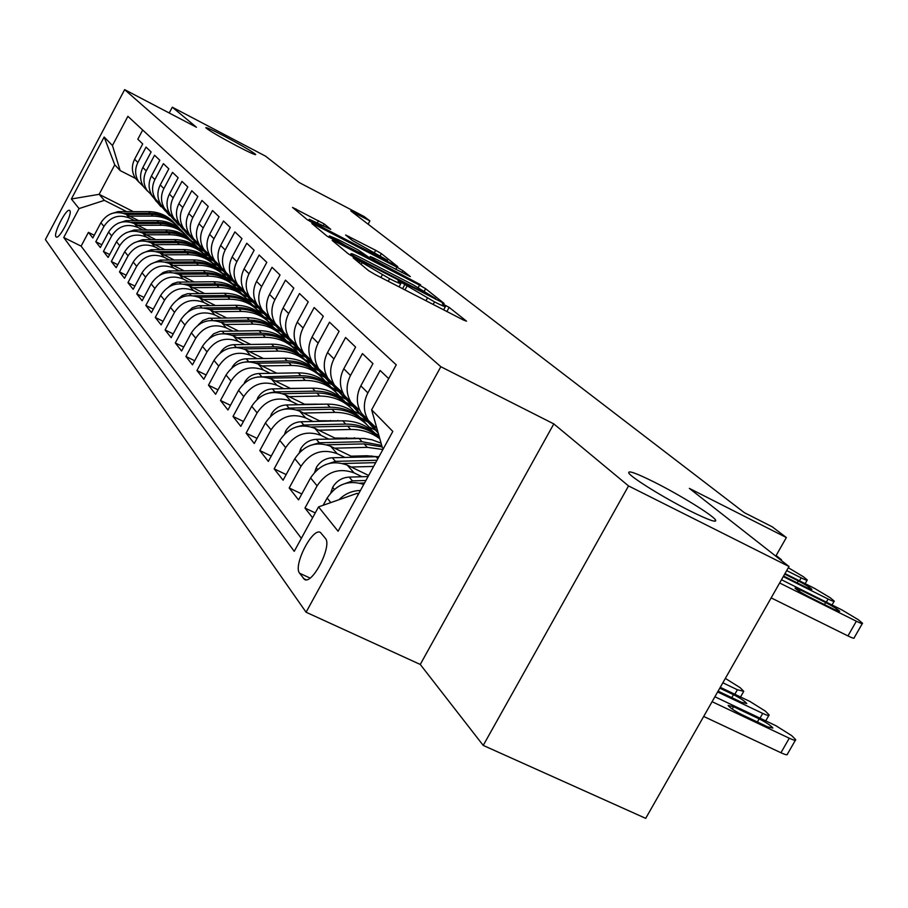 <?xml version="1.0" encoding="UTF-8"?>
<svg xmlns="http://www.w3.org/2000/svg" width="908" height="908" viewBox="0 0 908 908"><rect width="100%" height="100%" fill="white"/><g stroke="black" fill="none" stroke-linecap="round" stroke-linejoin="round"><path stroke-width="1.36" d="M355.561 258.746L353.155 257.827L368.693 270.732L375.163 274.545L463.386 320.013L466.542 321.171L449.154 307.381L442.355 303.794L445.51 306.45C445.658 307.21 442.003 305.69 434.546 301.899L400.451 281.934L397.999 280.901L400.939 283.432C401.052 284.181 397.261 282.615 389.6 278.699L355.561 258.746M236.636 145.836C249.121 152.317 255.477 155.211 255.716 154.519C252.549 151.727 242.322 145.723 225.059 136.518C212.586 130.037 206.161 127.109 205.787 127.733C208.863 130.48 219.146 136.518 236.636 145.836M690.364 511.079C708.796 520.182 717.172 523.121 715.504 519.887C712.405 514.995 679.615 494.803 654.555 482.25C636.122 473.079 627.541 470.026 628.835 473.102C631.31 477.608 664.713 498.288 690.364 511.079M55.978 236.761L56.273 237.022C59.463 239.462 72.856 213.357 69.802 210.622L69.53 210.395C66.307 208.046 53.05 233.833 55.978 236.761M324.235 223.97L292.546 207.444L307.108 219.577L312.954 222.993L397.783 266.668L381.394 253.638L375.685 250.313L345.596 234.979L352.304 240.427L387.603 260.358L378.806 256.589L325.246 228.816L309.253 219.282L330.762 229.327L324.235 223.97L323.282 225.74M628.54 485.928L553.812 423.9L420.256 664.452L483.226 745.411L628.54 485.928L789.018 566.513L689.354 488.379L786.362 537.547L772.254 526.822L744.333 512.645L350.794 210.917L369.897 220.905L364.199 216.581L299.265 182.576L265.567 156.165L172.293 107.201L169.217 112.989M553.812 423.9L440.834 366.719L124.646 89.642L196.446 127.245L172.293 107.201M335.54 241.71L332.158 240.382L348.422 253.899L354.688 257.577L444.103 303.42L425.648 288.733L419.541 285.157L335.54 241.71L334.984 242.731M327.141 236.216L311.83 223.493L315.178 224.832L396.966 267.224L402.868 270.675L410.337 276.622L373.721 257.974L370.328 256.533L375.197 260.505L420.631 284.783L327.141 236.216M789.018 566.513L645.702 818.358L483.226 745.411M94.25 235.251L88.428 232.346L92.832 237.941L100.89 222.744L103.932 226.433C110.356 216.774 118.88 213.982 129.526 218.068L134.656 220.667M101.832 244.74L95.805 241.732L100.345 247.521L108.563 232.073L111.695 235.887C118.233 226.069 126.904 223.22 137.721 227.363L142.953 230.008M109.664 254.546L103.433 251.448L108.131 257.429L116.485 241.721L119.743 245.682C126.394 235.683 135.213 232.788 146.199 236.988L151.534 239.667M117.779 264.705L111.321 261.493L116.19 267.69L124.702 251.709L128.062 255.806C134.838 245.637 143.804 242.686 154.973 246.942L160.41 249.677M126.189 275.215L119.493 271.901L124.532 278.313L133.204 262.06L136.688 266.305C143.589 255.954 152.714 252.946 164.064 257.259L169.614 260.04M134.906 286.111L127.96 282.672L133.181 289.323L142.011 272.786L145.632 277.178C152.657 266.646 161.942 263.57 173.485 267.951L179.148 270.788M143.941 297.404L136.733 293.84L142.147 300.752L151.148 283.909L154.905 288.472C162.067 277.746 171.521 274.602 183.268 279.04L189.046 281.934M153.316 309.117L145.836 305.44L151.454 312.602L160.637 295.441L164.53 300.185C171.828 289.255 181.452 286.054 193.404 290.56L199.317 293.5M163.065 321.284L155.279 317.459L161.125 324.905L170.488 307.426L174.529 312.352C181.975 301.218 191.781 297.938 203.948 302.512L209.986 305.519M173.19 333.928L165.097 329.956L171.169 337.697L180.715 319.888L184.926 325.007C192.519 313.657 202.518 310.298 214.901 314.951L221.087 318.016M183.722 347.072L175.301 342.952L181.611 350.999L191.361 332.839L195.742 338.173C203.494 326.596 213.686 323.169 226.296 327.879L232.618 331.011M194.687 360.748L185.913 356.469L192.485 364.834L202.45 346.323L207.001 351.873C214.924 340.069 225.309 336.55 238.168 341.34L244.638 344.541M206.116 374.993L196.957 370.532L203.812 379.26L213.993 360.374L218.737 366.151C226.83 354.109 237.431 350.511 250.529 355.369L257.157 358.637M218.022 389.827L208.477 385.196L215.616 394.288L226.024 375.015L230.984 381.054C239.247 368.75 250.063 365.061 263.422 369.999L270.209 373.336M230.462 405.32L220.485 400.485L227.942 409.985L238.577 390.304L243.753 396.603C252.208 384.027 263.252 380.248 276.883 385.264L283.841 388.681M243.458 421.482L233.016 416.443L240.813 426.363L251.698 406.262L257.112 412.845C265.76 399.997 277.031 396.126 290.946 401.223L298.085 404.718M257.043 438.371L246.113 433.127L254.263 443.501L265.408 422.946L271.072 429.836C279.925 416.704 291.445 412.731 305.644 417.907L312.976 421.482M271.265 456.054L259.813 450.572L268.348 461.423L279.766 440.414L285.691 447.633C294.76 434.194 306.541 430.108 321.035 435.375L328.571 439.041M286.168 474.566L274.159 468.834L283.092 480.207L294.805 458.71L301.013 466.281C310.309 452.524 322.363 448.325 337.174 453.682L344.915 457.439M301.808 493.963L289.187 487.971L298.562 499.899L310.57 477.903L317.096 485.848C326.63 471.763 338.956 467.45 354.097 472.886L362.065 476.734M315.246 512.918L304.963 508.049L312.602 517.776M388.692 378.636L380.123 370.475L367.876 392.903C363.052 402.516 363.211 411.676 368.353 420.37L376.899 428.417M368.126 420.007L361.316 413.061C356.22 404.435 356.049 395.366 360.828 385.843L372.95 363.62L362.44 353.598L350.499 375.503C345.8 384.89 345.982 393.845 351.021 402.358L359.874 410.507M350.863 402.119L344.314 395.389C339.308 386.956 339.138 378.08 343.791 368.773L355.607 347.072L345.596 337.515L333.951 358.921C329.377 368.103 329.559 376.854 334.496 385.196L342.997 393.073M334.416 385.071L328.106 378.545C323.203 370.282 323.01 361.6 327.55 352.508L339.081 331.295L329.525 322.181L318.163 343.111C313.691 352.077 313.884 360.646 318.742 368.818L326.903 376.457M318.731 368.796L312.636 362.474C307.823 354.37 307.63 345.88 312.046 336.981L323.305 316.245L314.179 307.54L303.09 328.004C298.721 336.789 298.925 345.176 303.692 353.178L311.535 360.578M303.737 353.246L297.858 347.117C293.125 339.172 292.921 330.853 297.245 322.158L308.232 301.865L299.504 293.545L288.676 313.566C284.42 322.158 284.624 330.376 289.3 338.219L296.848 345.403M289.402 338.378L283.727 332.419C279.074 324.644 278.87 316.483 283.08 307.971L293.817 288.12L285.475 280.152L274.886 299.754C270.72 308.164 270.936 316.222 275.533 323.906L282.808 330.887M275.692 324.145L270.187 318.356C265.624 310.729 265.408 302.739 269.528 294.396L280.027 274.954L272.025 267.315L261.674 286.519C257.611 294.76 257.827 302.659 262.344 310.207L269.358 316.971M262.548 310.513L257.225 304.884C252.742 297.393 252.515 289.561 256.544 281.389L266.804 262.344L259.143 255.023L249.008 273.841C245.035 281.911 245.262 289.652 249.7 297.064L256.476 303.647M249.938 297.438L244.785 291.956C240.382 284.601 240.143 276.917 244.093 268.916L254.138 250.245L246.772 243.219L236.863 261.674C232.97 269.585 233.197 277.178 237.556 284.454L244.104 290.844M237.851 284.885L232.845 279.55C228.51 272.332 228.271 264.796 232.142 256.941L241.971 238.634L234.9 231.892L225.195 249.984C221.382 257.747 221.62 265.193 225.899 272.343L232.232 278.563M226.228 272.831L221.37 267.633C217.114 260.539 216.876 253.139 220.655 245.432L230.28 227.488L223.493 221.007L213.982 238.747C210.247 246.363 210.486 253.684 214.708 260.698L220.837 266.759M215.06 261.232L210.338 256.169C206.15 249.201 205.912 241.937 209.612 234.377L219.055 216.762L212.517 210.531L203.199 227.942C199.533 235.422 199.783 242.606 203.925 249.496L209.862 255.398M204.323 250.086L199.726 245.137C195.606 238.293 195.368 231.154 199 223.743L208.238 206.457L201.951 200.452L192.814 217.545C189.227 224.878 189.477 231.937 193.552 238.725L199.317 244.468M193.983 239.337L189.511 234.525C185.459 227.783 185.209 220.78 188.773 213.493L197.831 196.525L191.781 190.748L182.814 207.535C179.296 214.731 179.546 221.666 183.564 228.339L189.148 233.946M184.018 228.998L179.671 224.287C175.675 217.67 175.426 210.781 178.91 203.63L187.808 186.957L181.975 181.384L173.178 197.876C169.728 204.958 169.978 211.768 173.927 218.329L179.353 223.799M174.404 219.021L170.171 214.424C166.243 207.909 165.994 201.133 169.421 194.108L178.15 177.73L172.509 172.361L163.883 188.569C160.489 195.515 160.75 202.223 164.643 208.67L169.909 214.004M165.143 209.396L161.011 204.902C157.141 198.5 156.891 191.838 160.251 184.926L168.82 168.831L163.383 163.644L154.905 179.58C151.579 186.412 151.84 193.007 155.677 199.351L160.795 204.561M156.199 200.112L152.169 195.719C148.356 189.409 148.106 182.86 151.398 176.073L159.819 160.251L154.564 155.234L146.245 170.897C142.976 177.616 143.226 184.108 147.005 190.351L151.988 195.436M147.55 191.134L143.623 186.832C139.866 180.624 139.616 174.188 142.851 167.503L151.125 151.954L146.04 147.107L137.868 162.509C134.656 169.115 134.917 175.505 138.64 181.657L143.487 186.628M206.876 257.112L212.279 259.836M100.89 222.744C107.269 213.142 115.747 210.372 126.325 214.436L138.64 220.655M203.358 253.343L207.728 255.557M216.354 266.997L221.2 269.438M108.563 232.073C115.044 222.312 123.67 219.486 134.407 223.606L147.073 229.996M212.631 263.059L217.171 265.34M226.137 277.212L230.711 279.505M116.485 241.721C123.091 231.801 131.853 228.918 142.772 233.095L155.79 239.655M222.233 273.104L226.682 275.351M236.228 287.757L240.756 290.038M124.702 251.709C131.422 241.619 140.331 238.679 151.42 242.913L164.836 249.655M232.13 283.478L236.682 285.77M246.624 298.664L251.312 301.013M133.204 262.06C140.048 251.788 149.105 248.792 160.387 253.094L174.2 260.017M242.379 294.226L247.169 296.632M198.693 297.211L227.829 296.95C239.746 297.075 249.587 301.411 257.361 309.934L262.355 312.431M142.011 272.786C148.991 262.321 158.208 259.268 169.683 263.626L183.915 270.754M253.071 305.394L258.144 307.948M268.609 321.682L273.41 324.088M151.148 283.909C158.253 273.251 167.639 270.141 179.307 274.557L193.994 281.9M264.103 316.949L269.631 319.718M280.243 333.849L285.101 336.278M160.637 295.441C167.878 284.601 177.435 281.412 189.307 285.895L204.459 293.454M275.487 328.9L281.491 331.897M292.262 346.459L297.404 349.012M170.488 307.426C177.866 296.383 187.604 293.125 199.681 297.676L215.332 305.474M287.223 341.272L292.955 344.121M304.816 359.591L310.332 362.326M180.715 319.888C188.251 308.618 198.171 305.304 210.474 309.912L226.637 317.948M299.277 354.052L304.895 356.844M317.834 373.222L323.918 376.241M191.361 332.839C199.056 321.353 209.158 317.959 221.688 322.646L238.407 330.932M311.83 367.343L317.641 370.214M331.284 387.364L337.81 390.588M202.45 346.323C210.293 334.609 220.599 331.136 233.367 335.892L250.676 344.45M325.348 381.394L331.125 384.254M345.449 402.165L351.782 405.286M213.993 360.374C222.006 348.422 232.516 344.858 245.523 349.694L263.456 358.535M339.41 396.024L345.369 398.964M360.204 417.589L365.856 420.37M226.024 375.015C234.219 362.814 244.944 359.171 258.201 364.074L276.792 373.222M354.029 411.245L359.659 414.014M315.11 404.015L315.802 404.355M375.515 433.638L378.84 435.272M238.577 390.304C246.953 377.841 257.906 374.096 271.424 379.079L290.719 388.556M369.238 427.101L374.788 429.825M330.399 420.517L331.534 421.074M251.698 406.262C260.267 393.527 271.447 389.691 285.237 394.753L305.281 404.571M337.81 420.495L338.673 420.915M346.402 437.781L348.025 438.575M265.408 422.946C274.182 409.928 285.611 406.001 299.685 411.142L320.524 421.312M354.268 437.781L355.505 438.394M363.189 455.861L365.345 456.906M279.766 440.414C288.744 427.101 300.423 423.06 314.792 428.292L336.493 438.848M371.542 455.907L373.177 456.701M294.805 458.71C303.998 445.09 315.95 440.936 330.625 446.259L353.235 457.223M310.57 477.903C320.002 463.954 332.226 459.686 347.231 465.1L368.671 475.463M325.359 538.319L320.479 532.485C312.602 527.049 292.864 565.616 299.606 573.232L304.441 579.406C312.352 585.161 332.51 545.595 325.359 538.319M440.834 366.719L306.075 612.23L45.4 239.553L124.646 89.642M88.428 232.346L81.118 246.147L63.742 237.51L294.237 551.338L318.538 506.902L357.207 493.305L358.535 493.941M63.742 237.51L79.064 208.579L71.369 198.988L104.148 137.017L112.456 145.496L127.903 116.326L396.24 364.834L371.633 409.826L392.812 431.425L338.082 531.248L318.538 506.902M142.692 130.026L137.812 139.242L142.715 143.929L134.6 159.229C131.41 165.801 131.671 172.145 135.371 178.252L139.196 182.463M323.18 505.268L327.13 498.061C336.437 484.146 348.649 479.606 363.745 484.452M338.934 499.729C345.017 493.725 352.179 490.649 360.431 490.49M304.963 508.049L317.096 485.848M289.187 487.971L301.013 466.281M274.159 468.834L285.691 447.633M259.813 450.572L271.072 429.836M246.113 433.127L257.112 412.845M233.016 416.443L243.753 396.603M220.485 400.485L230.984 381.054M208.477 385.196L218.737 366.151M196.957 370.532L207.001 351.873M185.913 356.469L195.742 338.173M175.301 342.952L184.926 325.007M165.097 329.956L174.529 312.352M155.279 317.459L164.53 300.185M145.836 305.44L154.905 288.472M136.733 293.84L145.632 277.178M127.96 282.672L136.688 266.305M119.493 271.901L128.062 255.806M111.321 261.493L119.743 245.682M103.433 251.448L111.695 235.887M95.805 241.732L103.932 226.433M81.118 246.147L301.343 538.342M195.98 243.333L191.747 241.188M133.328 211.621L99.142 194.323L104.352 200.362L126.643 211.632M197.683 247.543L202.825 250.143M357.207 493.305L358.24 494.497M383.38 448.643L382.313 447.519L371.633 409.826M420.256 664.452L306.075 612.23M368.115 224.185L369.897 220.905M775.784 556.139L786.362 537.547M135.53 178.422L120.151 170.568L114.76 164.859L99.142 194.323L71.369 198.988M379.067 436.056L376.741 434.921M367.661 421.914L361.293 418.792M353.223 406.648L346.629 403.402M338.866 391.745L332.544 388.624M324.667 377.24L318.946 374.402M311.172 363.359L305.928 360.76M298.346 350.091L293.375 347.616M286.19 337.413L281.242 334.939M274.693 325.302L269.665 322.794M263.241 313.453L258.485 311.069M252.288 302.058L247.646 299.731M241.868 291.15L237.147 288.778M232.028 280.72L226.989 278.177M211.053 256.907L215.502 263.138L222.846 270.8L217.148 267.928M212.971 260.709L207.614 258.008M112.456 145.496L120.151 170.568M104.352 200.362L79.064 208.579M203.506 250.994L198.568 248.508M104.148 137.017L114.76 164.859M353.643 256.101L435.726 298.573L413.401 284.953L362.383 258.587C354.756 254.694 350.965 253.105 350.987 253.797L353.643 256.101L353.246 256.816M338.786 239.882L329.411 235.898L345.982 245.796L368.909 257.339L358.093 249.882L338.786 239.882M703.7 716.446L780.937 752.755C785.499 754.843 787.656 755.308 787.395 754.151L795.363 740.281M714.902 696.765L775.841 725.674L791.742 735.662L795.703 739.68C795.976 740.815 793.842 740.326 789.268 738.215L712.099 701.691M759.156 718.864L733.528 706.708L728.159 705.471C730.066 707.911 734.629 710.964 741.847 714.641L767.635 726.854L772.867 728.046C770.892 725.571 766.329 722.518 759.156 718.864L757.374 721.985M781.482 579.747L842.068 609.994L858.253 619.699L862.509 623.24C862.94 624.114 860.886 623.444 856.357 621.22L779.654 582.981M771.164 597.884L847.936 635.918L856.357 621.22M825.656 602.526C832.818 606.272 837.494 609.2 839.684 611.311L834.679 609.665L809.051 596.885C801.843 593.117 797.167 590.2 795.033 588.112L800.175 589.814L825.656 602.526L824.475 604.58M862.282 623.637L854.122 637.859C854.53 638.767 852.464 638.12 847.936 635.918M720.271 687.322L749.917 701.453L765.376 711.134L769.121 714.937C769.371 716.015 767.237 715.504 762.731 713.416L717.626 691.975M330.796 492.794L332.805 487.051C336.63 480.888 342.089 477.563 349.171 477.097L368.058 476.564M359.863 483.135L364.539 482.999M365.913 480.502L352.463 480.877L341.124 485.02M718.103 691.136L741.564 702.293L746.762 703.53C744.9 701.192 740.463 698.229 733.482 694.665L719.794 688.15M368.058 475.156L368.841 475.145M725.344 678.401L740.202 687.719L743.754 691.329L737.398 689.751L722.847 682.805M351.226 467.03L373.631 466.428M314.701 472.137L316.359 467.461C320.081 461.434 325.416 458.2 332.339 457.757L378.988 456.645M343.008 463.511L375.696 462.637M377.002 460.265L335.472 461.366L325.314 464.714M351.067 456.168L366.911 455.759L376.355 456.622M334.587 448.177L367.32 447.36L382.904 449.505M299.334 452.536L300.673 448.79C304.316 442.911 309.526 439.756 316.29 439.336L363.904 438.439L371.996 439.778L381.088 443.172M326.891 444.806L364.108 443.899L382.143 446.906M381.712 445.385L362.099 441.731L319.287 442.764L310.309 445.408M334.859 438.053L358.456 438.326M318.719 430.199L350.726 429.473C361.747 429.336 371.463 432.458 379.85 438.848M284.669 433.899L285.714 430.982C289.266 425.228 294.362 422.152 300.991 421.755L342.713 420.824C356.992 420.801 368.671 425.875 377.751 436.044M311.501 426.976L347.662 426.158C360.136 426.056 370.793 430.017 379.623 438.031M379.578 437.883C370.555 428.621 359.273 424.025 345.744 424.093L303.839 425.023L296.042 427.044M785 573.572L814.476 588.327L830.207 597.736L834.236 601.096C834.634 601.925 832.591 601.232 828.119 599.03L783.275 576.614M784.694 574.106L798.302 580.916C805.283 584.57 809.811 587.397 811.9 589.405L806.917 587.726L783.581 576.058M359.829 387.852L358.376 391.813M786.691 570.61L801.162 577.863C805.578 580.042 807.621 580.745 807.257 579.951L803.432 576.773L788.326 567.727M362.451 414.241L367.888 421.936L378.069 433.002M372.45 425.205L378.273 433.264M780.619 559.93L781.482 559.759L776.147 555.514M365.64 417.555L371.1 425.273M376.4 430.801L367.672 419.655M346.118 397.273L351.464 404.809L361.282 415.512M355.505 407.51L359.579 413.276L368.569 422.64M349.171 400.428L354.517 407.998M359.579 413.276L352.429 404.31M319.389 420.767L341.238 420.858M303.578 413.049L334.882 412.38C350.488 412.459 362.803 418.452 371.826 430.358M270.629 416.159L271.435 413.969C274.897 408.339 279.88 405.331 286.361 404.957L327.221 404.128C341.181 404.128 352.61 409.099 361.52 419.053M296.768 409.951L331.953 409.224C346.005 409.213 357.514 414.218 366.48 424.24M364.017 421.607C355.107 412.016 343.803 407.227 330.115 407.238L289.096 408.089L282.49 409.565M330.523 381.065L335.767 388.454L345.244 398.816M339.308 390.588L343.519 396.535L352.338 405.728M333.429 384.084L338.695 391.507M343.519 396.535L336.947 388.352M304.6 404.23L324.587 404.174M289.096 396.648L319.741 396.047C334.961 396.149 347.004 401.994 355.868 413.594M257.202 399.248L257.77 397.704C261.163 392.188 266.033 389.26 272.389 388.896L312.409 388.147C326.063 388.17 337.254 393.05 346.005 402.789M282.66 393.686L316.937 393.028C330.671 393.05 341.941 397.954 350.738 407.76M348.388 405.24C339.637 395.843 328.571 391.132 315.178 391.132L274.999 391.893L269.597 392.903M315.609 365.561L320.751 372.813L329.922 382.847M323.816 374.391L328.174 380.543L336.823 389.555M318.39 368.455L323.554 375.73M328.174 380.543L321.795 372.598M290.435 388.42L308.209 388.227M275.249 380.963L305.247 380.418C320.115 380.543 331.897 386.252 340.591 397.568M244.331 383.108L244.695 382.132C248.009 376.741 252.776 373.869 259.007 373.529L298.233 372.859C311.592 372.904 322.556 377.694 331.148 387.228M269.154 378.114L302.557 377.535C316.007 377.569 327.05 382.381 335.688 391.984M333.429 389.577C324.848 380.361 313.998 375.742 300.877 375.719L257.373 377.013M301.331 350.726L306.382 357.843L315.258 367.558M308.981 358.887L313.487 365.243L321.977 374.085M305.451 355.539L309.072 360.635M313.487 365.243L307.199 357.377M261.981 365.935L291.366 365.459C305.882 365.595 317.425 371.179 325.972 382.223M232.005 367.683L232.176 367.218C235.41 361.94 240.087 359.137 246.193 358.808L284.647 358.206C297.722 358.274 308.482 362.973 316.903 372.314M256.192 363.211L288.789 362.689C301.955 362.746 312.783 367.468 321.262 376.877M319.094 374.561C310.661 365.527 300.026 360.987 287.178 360.941L245.796 361.849M287.654 336.516L292.614 343.496L301.218 352.928M294.771 344.041L299.424 350.59L307.767 359.273M291.797 341.397L295.191 346.175M299.424 350.59L293.171 342.736M249.269 351.532L278.064 351.112C292.251 351.26 303.544 356.731 311.955 367.502M220.167 352.917C223.345 347.741 227.919 344.995 233.901 344.688L271.617 344.166C284.42 344.234 294.975 348.854 303.249 358.013M243.764 348.91L275.601 348.456C288.483 348.524 299.095 353.167 307.426 362.383M305.349 360.17C297.075 351.305 286.633 346.845 274.046 346.788L234.956 347.389M274.545 322.885L279.414 329.74L287.745 338.888M281.162 329.808L285.952 336.55L294.135 345.074M278.529 327.584L281.877 332.305M285.952 336.55L279.698 328.662M237.067 337.719L265.295 337.345C279.176 337.515 290.242 342.861 298.494 353.394M208.965 338.65L213.641 333.792L219.884 331.329L259.109 330.671C271.662 330.773 282.002 335.302 290.14 344.28M231.824 335.2L262.934 334.802C275.567 334.882 285.975 339.444 294.147 348.479M292.16 346.357C284.022 337.663 273.785 333.27 261.447 333.191L224.98 333.667M261.958 309.798L266.748 316.529L274.829 325.427M268.098 316.154L273.013 323.066L281.06 331.443M265.715 314.225L269.108 319.003M273.013 323.066L266.748 315.133M225.354 324.462L253.037 324.133C266.612 324.304 277.462 329.547 285.577 339.842M198.228 324.962L202.779 320.535L208.692 318.299L247.089 317.721C259.404 317.834 269.551 322.283 277.553 331.091M220.349 322.034L250.767 321.682C263.15 321.784 273.365 326.267 281.401 335.12M279.482 333.077C271.492 324.553 261.436 320.24 249.337 320.138L214.526 320.547M251.119 299.004L262.412 312.488M255.568 303.056L260.596 310.127L268.496 318.356M253.377 301.354L256.851 306.223M260.596 310.127L254.308 302.137M214.106 311.716L241.267 311.433C254.546 311.614 265.181 316.744 273.172 326.812M187.922 311.819L192.326 307.789L197.921 305.78L235.547 305.27C247.612 305.383 257.577 309.764 265.442 318.402M209.317 309.39L239.076 309.072C251.221 309.197 261.243 313.601 269.143 322.283M267.304 320.32C259.438 311.943 249.575 307.699 237.703 307.596L204.152 307.937M239.701 287.2L250.494 300.06M243.514 290.469L248.667 297.699L256.431 305.792M241.505 288.948L245.058 293.942M248.667 297.699L242.357 289.629M203.279 299.47L229.94 299.22C242.947 299.413 253.377 304.441 261.232 314.293M178.025 299.197L182.281 295.543L187.57 293.727L224.435 293.284C236.273 293.42 246.057 297.722 253.797 306.2M255.579 308.05C247.85 299.822 238.157 295.645 226.512 295.531L194.028 295.815M228.51 275.567L239.02 288.097M231.937 278.37L237.192 285.736L244.819 293.693M230.064 276.997L233.719 282.116M237.192 285.736L230.848 277.61M192.859 287.677L219.032 287.461C231.778 287.666 242.016 292.592 249.745 302.239M168.513 287.064L172.611 283.75L177.593 282.127L213.732 281.752C225.354 281.889 234.968 286.122 242.572 294.453M188.467 285.498L217.001 285.282C228.691 285.418 238.361 289.675 246.011 298.051M244.297 296.235C236.693 288.142 227.17 284.034 215.729 283.909L184.199 284.147M217.659 264.262L227.976 276.588M221.62 267.894L226.149 274.227L233.651 282.048M219.044 265.476L222.801 270.743M226.149 274.227L219.77 266.033M182.826 276.316L208.534 276.146C221.019 276.35 231.063 281.185 238.679 290.628M159.365 275.385L163.304 272.411L167.991 270.959L203.426 270.629C214.833 270.788 224.276 274.954 231.767 283.126M178.604 274.227L206.581 274.034C218.056 274.182 227.545 278.37 235.07 286.599M233.424 284.84C225.944 276.895 216.592 272.854 205.356 272.718L174.677 272.911M207.172 253.321L217.341 265.511M208.431 254.376L212.29 259.79M215.502 263.138L209.101 254.887M173.156 265.374L198.409 265.227C210.656 265.442 220.519 270.187 228.01 279.437M150.558 264.137L160.251 260.097L193.483 259.915C204.686 260.074 213.97 264.171 221.336 272.207M169.104 263.354L196.525 263.195C207.796 263.354 217.126 267.474 224.537 275.555M222.948 273.864C215.582 266.055 206.377 262.072 195.345 261.924L165.46 262.083M197.036 242.742L207.092 254.819M200.872 246.329L205.253 252.458L212.393 259.926M198.194 243.684L202.143 249.223M205.253 252.458L198.829 244.138M163.837 254.819L188.648 254.705C200.657 254.932 210.35 259.575 217.716 268.654M142.091 253.309L151.216 249.711L183.893 249.575C194.902 249.745 204.028 253.775 211.28 261.674M159.933 252.867L186.832 252.742C197.899 252.912 207.081 256.964 214.367 264.898M212.835 263.275C205.583 255.591 196.537 251.675 185.686 251.516L156.528 251.641M187.241 232.516L197.206 244.513M191.055 236.125L195.368 242.152L202.302 249.439M188.319 233.356L192.371 239.031M195.368 242.152L188.909 233.787M154.837 244.638L179.228 244.547C191.009 244.774 200.532 249.337 207.784 258.235M133.919 242.879L142.499 239.701L174.642 239.599C185.459 239.769 194.437 243.741 201.576 251.505M151.069 242.742L177.469 242.652C188.353 242.833 197.377 246.817 204.55 254.626M203.063 253.048C195.935 245.489 187.037 241.63 176.368 241.471L147.891 241.562M177.786 222.63L187.661 234.559M181.577 226.274L185.822 232.21L192.575 239.326M178.785 223.402L182.928 229.191M185.822 232.21L179.807 224.435M146.143 234.797L170.125 234.729C181.691 234.979 191.055 239.462 198.205 248.179M126.053 232.811L134.078 230.019L165.699 229.951C176.334 230.144 185.164 234.048 192.19 241.687M142.511 232.97L168.434 232.913C179.126 233.095 188.001 237.022 195.072 244.695M193.631 243.174C186.605 235.739 177.855 231.937 167.367 231.756L139.526 231.824M168.65 213.074L178.445 224.946M172.418 216.762L183.189 229.554M169.58 213.777L173.814 219.691M176.606 222.608L170.715 214.992M137.755 225.298L161.34 225.252C172.69 225.502 181.895 229.906 188.932 238.463M118.46 223.096L125.94 220.667L157.05 220.633C167.515 220.826 176.197 224.673 183.132 232.187M134.248 223.527L159.706 223.493C170.216 223.674 178.944 227.545 185.902 235.093M184.517 233.628C177.605 226.308 168.99 222.562 158.673 222.381L131.433 222.415M159.808 203.846L169.535 215.661M163.576 207.569L174.12 220.122M160.682 204.482L165.006 210.508M167.696 213.323L161.93 205.855M129.628 216.104L152.839 216.093C163.996 216.342 173.042 220.667 179.977 229.077M111.128 213.721L118.063 211.632L148.696 211.621C158.979 211.814 167.537 215.616 174.359 223.005M126.246 214.401L151.261 214.379C161.59 214.583 170.193 218.385 177.049 225.82M175.709 224.389C168.888 217.194 160.41 213.493 150.263 213.312L123.59 213.323M151.261 194.902L160.92 206.684M155.03 198.693L165.358 210.996M152.442 195.992L156.482 201.633M159.093 204.357L153.441 197.036M126.325 214.436L129.526 218.068M134.407 223.606L137.721 227.363M142.772 233.095L146.199 236.988M151.42 242.913L154.973 246.942M160.387 253.094L164.064 257.259M169.683 263.626L173.485 267.951M179.307 274.557L183.268 279.04M189.307 285.895L193.404 290.56M199.681 297.676L203.948 302.512M210.474 309.912L214.901 314.951M221.688 322.646L226.296 327.879M233.367 335.892L238.168 341.34M245.523 349.694L250.529 355.369M258.201 364.074L263.422 369.999M271.424 379.079L276.883 385.264M285.237 394.753L290.946 401.223M299.685 411.142L305.644 417.907M314.792 428.292L321.035 435.375M330.625 446.259L337.174 453.682M347.231 465.1L354.097 472.886M134.6 159.229L137.868 162.509M142.851 167.503L146.245 170.897M151.398 176.073L154.905 179.58M160.251 184.926L163.883 188.569M169.421 194.108L173.178 197.876M178.91 203.63L182.814 207.535M188.773 213.493L192.814 217.545M199 223.743L203.199 227.942M209.612 234.377L213.982 238.747M220.655 245.432L225.195 249.984M232.142 256.941L236.863 261.674M244.093 268.916L249.008 273.841M256.544 281.389L261.674 286.519M269.528 294.396L274.886 299.754M283.08 307.971L288.676 313.566M297.245 322.158L303.09 328.004M312.046 336.981L318.163 343.111M327.55 352.508L333.951 358.921M343.791 368.773L350.499 375.503M360.828 385.843L367.876 392.903M327.13 498.061L330.841 502.578M306.2 579.747L303.374 578.441M310.025 578.056L299.606 573.232M361.157 264.466L361.951 262.991M380.895 277.496L382.279 274.931M388.204 281.264L389.6 278.699M402.607 288.687L404.877 284.522M404.968 289.902L406.977 286.224M425.954 300.718L427.339 298.176M433.161 304.43L434.546 301.899M446.895 311.512L449.154 307.381M359.159 262.821L359.965 261.345M418.248 287.53L419.541 285.157M424.411 290.991L425.648 288.733M350.976 255.534L351.589 254.41M314.633 225.831L315.178 224.832M395.786 269.404L396.966 267.224M401.858 272.548L402.868 270.675M369.522 258.553L370.521 256.714M374.777 261.277L375.197 260.505M348.422 237.283L348.899 236.398M374.561 252.379L375.685 250.313M380.327 255.602L381.394 253.638M295.463 209.896L295.985 208.931M317.425 222.71L318.538 220.644M789.268 738.215L780.937 752.755M732.2 709.046L733.528 706.708M800.175 589.814L799.301 591.346M762.731 713.416L760.019 718.171M332.68 487.403L334.303 489.344M349.171 477.097L352.463 480.877M731.791 697.639L733.482 694.665M737.398 689.751L734.822 694.257M316.234 467.813L317.562 469.402M375.923 456.633L377.853 458.71M332.339 457.757L335.472 461.366M300.559 449.131L301.626 450.402M364.108 443.899L367.32 447.36M358.932 438.314L362.099 441.731M316.29 439.336L319.287 442.764M285.6 431.311L286.429 432.299M347.662 426.158L350.726 429.473M342.713 420.824L345.744 424.093M300.991 421.755L303.839 425.023M826.337 602.14L828.119 599.03M798.302 580.916L797.19 582.868M799.471 580.814L801.162 577.863M271.31 414.286L271.923 415.013M331.953 409.224L334.882 412.38M327.221 404.128L330.115 407.238M286.361 404.957L289.096 408.089M316.937 393.028L319.741 396.047M312.409 388.147L315.178 391.132M272.389 388.896L274.999 391.893M302.557 377.535L305.247 380.418M298.233 372.859L300.877 375.719M259.007 373.529L261.504 376.4M288.789 362.689L291.366 365.459M284.647 358.206L287.178 360.941M246.193 358.808L248.588 361.554M275.601 348.456L278.064 351.112M271.617 344.166L274.046 346.788M233.901 344.688L236.194 347.321M262.934 334.802L265.295 337.345M259.109 330.671L261.447 333.191M222.108 331.136L224.276 333.633M250.767 321.682L253.037 324.133M247.089 317.721L249.337 320.138M210.781 318.129L212.767 320.411M239.076 309.072L241.267 311.433M235.547 305.27L237.703 307.596M199.885 305.621L201.712 307.71M227.829 296.95L229.94 299.22M224.435 293.284L226.512 295.531M189.42 293.59L191.077 295.509M217.001 285.282L219.032 287.461M213.732 281.752L215.729 283.909M179.33 282.002L180.851 283.761M206.581 274.034L208.534 276.146M203.426 270.629L205.356 272.718M169.614 270.845L170.999 272.445M196.525 263.195L198.409 265.227M193.483 259.915L195.345 261.924M160.251 260.097L161.511 261.538M186.832 252.742L188.648 254.705M183.893 249.575L185.686 251.516M151.216 249.711L152.362 251.028M177.469 242.652L179.228 244.547M174.642 239.599L176.368 241.471M142.499 239.701L143.532 240.881M168.434 232.913L170.125 234.729M165.699 229.951L167.367 231.756M134.078 230.019L134.997 231.086M159.706 223.493L161.34 225.252M157.05 220.633L158.673 222.381M125.94 220.667L126.768 221.62M151.261 214.379L152.839 216.093M148.696 211.621L150.263 213.312M118.063 211.632L118.8 212.472M714.732 521.249L715.504 519.887M361.316 413.061L368.353 420.37M344.314 395.389L351.021 402.358M328.106 378.545L334.496 385.196M312.636 362.474L318.742 368.818M297.858 347.117L303.692 353.178M283.727 332.419L289.3 338.219M270.187 318.356L275.533 323.906M257.225 304.884L262.344 310.207M244.785 291.956L249.7 297.064M232.845 279.55L237.556 284.454M221.37 267.633L225.899 272.343M210.338 256.169L214.708 260.698M199.726 245.137L203.925 249.496M189.511 234.525L193.552 238.725M179.671 224.287L183.564 228.339M170.171 214.424L173.927 218.329M161.011 204.902L164.643 208.67M152.169 195.719L155.677 199.351M143.623 186.832L147.005 190.351M135.371 178.252L138.64 181.657M399.066 286.86L400.803 283.671M443.649 309.832L445.374 306.7M435.363 299.231L435.692 298.619M350.272 255.114L350.987 253.797M369.284 258.44L370.328 256.533M328.685 237.249L329.411 235.898M368.523 258.042L368.875 257.407M308.572 220.553L309.253 219.282M387.035 261.391L387.512 260.517M768.804 715.493L765.728 720.873M743.459 691.839L740.531 696.981M832.012 604.978L834.032 601.459M805.146 583.651L807.064 580.291"/></g></svg>
